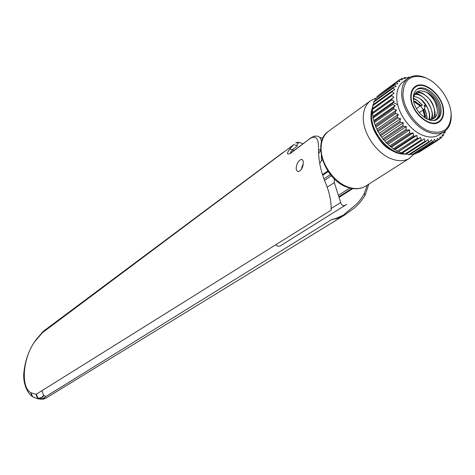 <?xml version="1.0" encoding="UTF-8"?>
<svg xmlns="http://www.w3.org/2000/svg" width="475" height="475" viewBox="0 0 475 475"><rect width="100%" height="100%" fill="white"/><g stroke="black" fill="none" stroke-linecap="round" stroke-linejoin="round"><path stroke-width="0.71" d="M303.311 162.753C303.246 160.526 302.593 159.41 301.352 159.41C298.526 160.437 296.804 163.317 296.174 168.055C296.281 170.311 297.053 171.475 298.496 171.552C301.364 170.549 302.967 167.616 303.311 162.753M296.234 142.595L295.741 142.945L299.22 142.452L302.902 143.747M298.71 142.464L296.626 145.493L293.71 144.679L289.572 149.156L292.642 149.827C290.753 151.709 290.053 152.885 290.54 153.354M364.396 193.04L364.978 195.35C361.695 200.901 357.776 205.39 353.216 208.828L344.09 215.377C341.311 217.609 331.312 220.109 332.322 219.189L332.411 219.135C331.407 220.709 345.901 214.219 344.5 214.106L356.571 204.048C361.208 199.524 365.115 192.215 364.396 193.04L367.401 185.013M39.752 399.095L41.978 399.172C42.999 398.923 43.077 398.774 42.21 398.715L46.022 398.086M45.885 396.536L43.492 395.319L42.008 390.818M43.967 398.994L41.978 399.172M36.343 394.339L37.917 397.907M349.838 187.999L338.788 195.065M319.74 163.513L321.415 160.704L321.332 155.699M321.415 160.704L322.448 159.98M331.348 175.768L324.514 180.363M346.566 204.44L345.925 204.868C343.17 206.34 341.424 205.55 340.688 202.51L334.341 182.661L334.258 178.849M334.341 182.661L327.144 187.186M344.5 214.106L345.206 214.664L344.126 215.353M331.295 208.448L340.688 202.51M280.137 245.949L277.946 246.276L275.637 244.862M37.204 398.543L39.526 399.089L42.21 398.715L39.514 398.757C37.572 397.973 36.432 396.5 36.088 394.345L30.768 392.7C19.819 386.591 23.483 354.665 36.248 339.845L44.329 330.541L283.64 152.03M320.661 150.165L318.618 153.674M293.71 144.679L42.15 332.904L42.922 331.728M319.853 137.524L322.964 138.017M321.551 141.805C320.726 137.637 318.903 135.761 316.077 136.171M34.473 397.611L39.514 398.757M289.572 149.156C286.366 153.977 286.882 155.236 291.122 152.932L308.026 140.048C315.501 134.134 319.004 137.471 318.541 150.064L320.643 149.471M318.541 150.064C318.529 160.52 320.797 171.309 325.345 182.436C329.478 192.298 331.419 201.542 331.17 210.17L36.088 394.345M301.459 169.326L303.234 163.851C302.07 166.428 301.518 168.186 301.583 169.124M451.113 113.418L451.173 114.178C451.636 122.289 449.338 128.09 444.273 131.587L439.137 134.876C434.803 137.542 429.548 137.756 423.367 135.518C410.038 130.821 397.153 112.771 396.744 98.188C396.5 90.707 398.62 85.268 403.115 81.872L408.061 78.31C412.698 75.157 418.374 74.902 425.077 77.538L427.47 78.636M408.435 78.048L408.393 77.152L409.658 77.324M445.491 130.702L445.128 132.501L444.214 132.032L443.43 135.423L442.421 134.645L441.821 137.322L441.275 137.845L440.194 136.758L439.333 139.335L438.686 139.727L437.582 138.344L436.448 140.772L435.712 141.022L434.619 139.353L433.218 141.597L432.416 141.704L431.371 139.763L429.715 141.793L428.854 141.746L427.898 139.573L426.004 141.354L425.101 141.152L424.264 138.765L422.15 140.273L421.23 139.929L420.541 137.364L418.238 138.575L417.311 138.088L416.812 135.393L414.343 136.289L413.434 135.672L413.149 132.887L410.548 133.469L409.676 132.727L409.622 129.895L406.927 130.156L406.107 129.307L406.315 126.481L403.56 126.421L402.806 125.489L403.281 122.71L400.508 122.342L399.843 121.339L400.597 118.655L397.848 118.008L397.278 116.957L398.305 114.41L395.622 113.501L395.164 112.421L396.465 110.052L393.882 108.912L393.543 107.831L395.105 105.682L392.659 104.346L392.445 103.277L394.25 101.377L391.976 99.887L391.893 98.859L393.923 97.232L391.845 95.623L391.893 94.662L394.119 93.326L392.267 91.651L392.445 90.761L394.838 89.739L393.229 88.041L393.532 87.246L396.061 86.539L394.707 84.859L395.129 84.182L397.753 83.784L396.667 82.175L397.201 81.617L399.891 81.534L399.071 80.026L399.701 79.604L402.414 79.818L401.868 78.458L402.58 78.179L405.282 78.678L404.997 77.496L408.363 78.096M444.273 131.587C439.939 134.259 434.673 134.461 428.48 132.198C415.114 127.454 402.159 109.303 401.713 94.668C401.452 87.157 403.566 81.706 408.061 78.31M429.002 131.106C415.952 126.267 403.548 108.882 402.925 94.531C403.732 79.087 411.314 73.524 425.677 77.835C438.401 82.953 450.169 99.483 451.119 113.561C450.852 129.01 443.478 134.858 429.002 131.106M410.762 97.624C410.976 112.587 430.118 128.945 439.084 122.033C442.379 119.724 443.887 115.912 443.603 110.592C443.157 95.582 424.021 79.396 415.031 86.646C411.991 88.914 410.566 92.572 410.762 97.624M437.03 123.025L437.57 122.366M411.196 97.797C411.006 92.874 412.389 89.306 415.358 87.097C424.11 80.043 442.753 95.808 443.181 110.426C443.46 115.603 441.993 119.314 438.787 121.564C430.053 128.303 411.409 112.367 411.196 97.797M413.363 98.652C413.559 111.287 429.715 125.079 437.285 119.225C440.052 117.278 441.317 114.071 441.079 109.6C440.723 96.93 424.567 83.256 416.979 89.353C414.396 91.271 413.191 94.371 413.363 98.652M436.697 119.575C439.09 117.557 440.177 114.481 439.951 110.348C439.589 98.087 424.294 84.603 416.444 89.769M413.63 100.926L415.203 101.401L420.874 105.539M423.67 109.654L425.41 115.716L425.297 118.085M413.731 101.43L415.233 101.888L420.565 105.747M423.362 109.862L424.781 114.042L424.858 117.806M413.885 102.137L415.275 102.558L420.137 106.044M422.934 110.153L424.359 115.306L424.258 117.396M424.745 107.968L424.228 109.274L422.958 109.333L420.915 106.465L421.432 105.159L422.702 105.1M424.056 105.693L424.656 105.242L425.333 106.198L424.739 106.655L424.056 105.693M427.173 119.106L426.722 115.17L424.478 109.036M421.901 104.981C420.541 102.742 417.715 100.445 413.428 98.099M429.626 119.742C429.905 114.243 430.303 109.214 420.399 98.978M413.357 98.574L418.03 100.949L422.085 104.975M424.561 108.912C426.235 112.409 426.948 115.728 426.698 118.875M428.794 119.724C430.148 115.366 429.157 110.372 425.802 104.737C422.792 99.952 418.772 97.173 413.749 96.395M414.746 94.032C419.104 91.028 424.407 93.201 430.653 100.563C434.382 105.646 436.483 115.229 432.303 119.261M414.343 94.774C423.373 91.77 436.632 111.002 430.653 119.664M431.977 119.373C435.284 109.44 423.017 93.159 415.079 93.539M434.548 117.895C436.62 113.881 433.331 102.469 427.209 96.787C421.473 92.275 422.821 92.987 417.181 91.669M436.911 106.732C435.563 101.674 432.547 97.185 427.868 93.254M413.369 98.794C414.432 91.616 418.511 89.336 425.618 91.954C438.081 96.116 443.905 118.37 433.384 120.478M428.604 119.706C434.589 119.688 437.505 116.512 437.356 110.176C435.682 100.712 431.769 94.638 425.618 91.954M414.17 87.94L413.357 88.196M444.077 133.172L445.128 132.501M442.059 136.295L443.43 135.423M439.44 139.009L441.275 137.845M438.686 139.727L418.932 152.291L439.203 139.418M418.344 152.641L417.858 152.582M435.712 141.022L415.387 153.947L436.448 140.772M415.387 153.947L414.247 153.68M432.416 141.704L412.104 154.642L412.906 154.535L433.218 141.597M412.104 154.642L410.471 154.09M428.854 141.746L408.571 154.719L409.426 154.755L429.715 141.793M408.571 154.719L406.564 153.823M425.101 141.152L404.854 154.167L405.745 154.351L426.004 141.354M404.854 154.167L402.58 152.902M421.23 139.929L401.019 152.992L401.476 153.164L401.933 153.324L422.15 140.273M401.019 152.992L398.792 151.495L420.541 137.364M398.792 151.495L418.238 138.575M398.062 151.685L397.153 151.216L417.311 138.088M397.153 151.216L395.111 149.595L416.812 135.393M395.111 149.595L394.22 149.471L414.343 136.289M394.22 149.471L393.324 148.871L413.434 135.672M393.324 148.871L391.507 147.161L413.149 132.887M391.507 147.161L390.48 146.722L410.548 133.469M390.48 146.722L389.619 146.003L409.676 132.727M389.619 146.003L388.039 144.252L409.622 129.895M388.039 144.252L386.917 143.492L406.927 130.156M386.917 143.492L386.116 142.666L406.107 129.307M386.116 142.666L384.792 140.927L406.315 126.481M384.792 140.927L383.61 139.846L403.56 126.421M383.61 139.846L382.874 138.932L402.806 125.489M382.874 138.932L381.823 137.245L403.281 122.71M381.823 137.245L380.623 135.862L400.508 122.342M380.623 135.862L379.976 134.876L399.843 121.339M379.976 134.876L379.198 133.285L400.597 118.655M379.198 133.285L378.023 131.611L397.848 118.008M378.023 131.611L377.471 130.583L397.278 116.957M377.471 130.583L376.972 129.129L398.305 114.41M376.972 129.129L375.856 127.193L395.622 113.501M375.856 127.193L375.416 126.136L395.164 112.421M375.416 126.136L375.185 124.866L396.465 110.052M375.185 124.866L374.169 122.692L393.882 108.912M374.169 122.692L373.849 121.63L393.543 107.831M373.849 121.63L373.878 120.573L395.105 105.682M373.878 120.573L373 118.204L392.659 104.346M373 118.204L372.798 117.159L392.445 103.277M372.798 117.159L373.077 116.345L394.25 101.377M373.077 116.345L372.358 113.822L391.976 99.887M372.358 113.822L372.287 112.807L391.893 98.859M372.287 112.807L393.923 97.232M372.786 112.272L372.269 109.624L391.845 95.623M372.269 109.624L372.329 108.674L391.893 94.662M372.994 108.193L372.721 105.705L392.267 91.651M372.721 105.705L372.911 104.827L392.445 90.761M373.748 104.221L373.706 102.137L393.229 88.041M373.706 102.137L374.015 101.353L393.532 87.246M375.084 100.581L375.202 98.99L394.707 84.859M375.202 98.99L395.129 84.182M377.002 97.322L377.174 96.324L396.667 82.175M377.174 96.324L397.201 81.617M379.495 94.466L399.071 80.026M400.235 79.646L401.868 78.458M403.762 78.393L404.997 77.496M407.455 77.835L408.393 77.152M397.539 104.666L392.837 102.374M351.904 188.444L339.215 196.537M38.505 398.317C40.761 398.436 42.489 397.498 43.682 395.521M43.593 399.077L41.752 399.208M43.492 395.319C42.251 397.349 40.476 398.276 38.166 398.098M323.944 178.867L330.345 174.557M328.178 171.629L322.721 175.334M292.428 149.625L297.57 145.825M292.642 149.827L294.209 150.373M42.703 398.507L332.322 219.189M36.658 338.966L36.248 339.845M30.768 392.7L31.968 396.174L33.499 397.124M291.662 152.315L291.122 152.932M291.507 152.428L308.026 140.048M34.057 397.415L32.496 396.53L31.142 392.938M348.703 187.251C355.3 189.382 360.994 188.979 365.786 186.04C360.715 189.127 354.807 189.608 348.056 187.477C324.924 180.951 311.262 142.162 328.546 131.254C323.588 135.013 321.106 140.82 321.1 148.687C321.017 164.107 334.382 182.768 348.703 187.251M365.786 186.04L409.61 158.211C404.783 161.167 398.988 161.476 392.213 159.143C377.512 154.227 363.494 134.615 363.286 118.643C363.137 110.497 365.56 104.53 370.548 100.742L328.546 131.254M404.219 153.817C389.583 153.9 371.581 133.267 371.456 116.108L372.845 106.845M322.483 174.592L327.756 171M391.733 150.427C382.411 146.252 375.571 136.188 371.207 120.234M302.415 159.778L301.352 159.41M339.382 197.149L352.83 188.587M365.192 194.904L368.867 184.086M40.209 399.089L42.697 399.208M280.155 245.979L345.925 204.868M45.808 398.228L42.708 399.208M44.318 330.529L42.792 331.853M296.257 142.577L298.817 142.268M45.79 398.228L343.947 215.466M32.496 396.53C32.247 396.815 34.158 397.551 38.232 398.739L39.526 399.089M42.768 331.883L36.522 339.15C29.284 348.549 25.027 360.068 23.75 373.712C23.026 386.151 29.272 394.814 31.968 396.174L32.538 396.56M290.753 153.205L291.519 152.41M308.429 139.525C312.384 136.812 314.925 135.696 316.053 136.177M409.61 158.211L414.432 153.722M412.84 88.878L415.358 87.097M416.438 108.567L421.432 105.159M425.125 106.655L424.721 107.73M419.223 112.658L424.228 109.274M436.204 123.257L438.787 121.564M418.932 152.291L439.268 139.377M404.635 154.048C389.387 154.993 370.916 134.354 370.904 116.743L371.302 111.275L372.798 106.43M375.986 98.052L370.548 100.742"/></g></svg>
